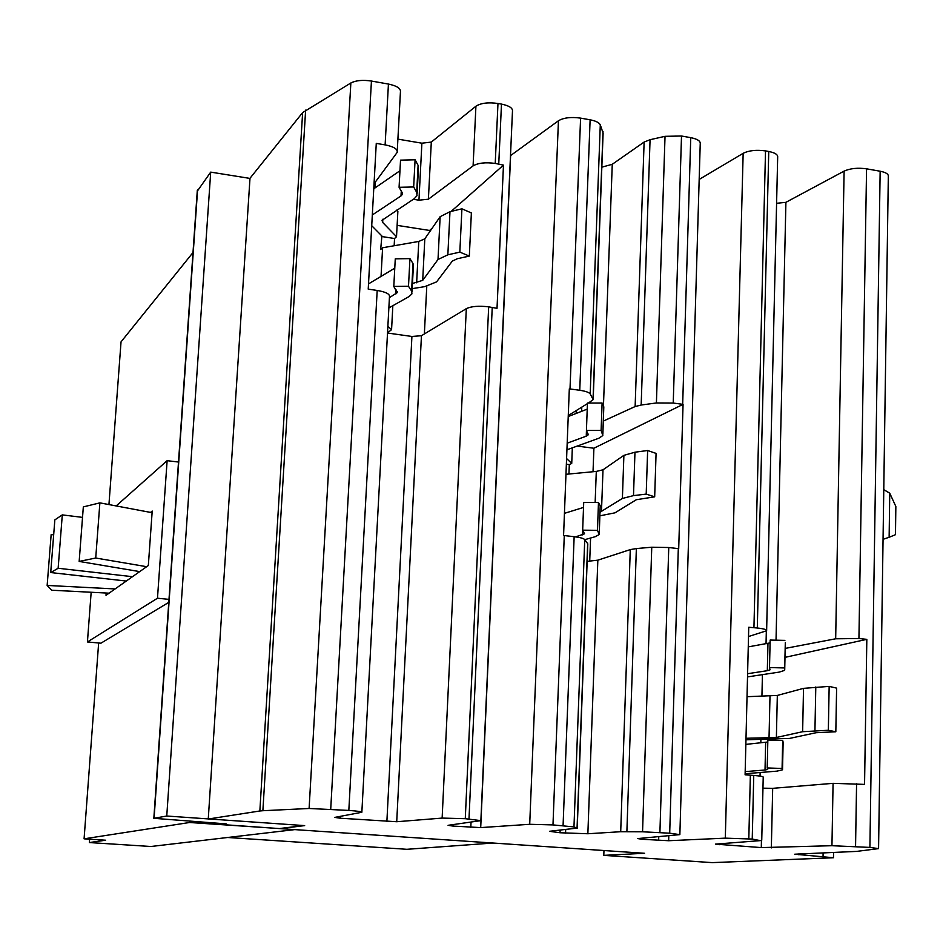 <?xml version="1.0" encoding="UTF-8"?>
<svg xmlns="http://www.w3.org/2000/svg" width="943" height="943" viewBox="0 0 943 943"><rect width="100%" height="100%" fill="white"/><g stroke="black" fill="none" stroke-linecap="round" stroke-linejoin="round"><path stroke-width="1.41" d="M99.875 502.867L83.326 506.898L79.165 561.427L95.726 558.02L99.875 502.867L152.094 512.697M95.726 558.02L146.672 566.696M79.165 561.427L139.682 571.611M62.297 514.89L54.847 519.876L50.71 572.554L58.136 568.264L62.297 514.89L82.524 517.377M58.136 568.264L132.48 576.692M50.71 572.554L126.279 581.053M109.058 593.182L51.665 590.224L47.15 585.438L51.146 534.657L53.68 534.787M47.15 585.438L115.093 588.939M493 843.03L406.893 849.301L227.676 837.49M189.661 821.4L189.59 822.496L84.08 838.834L105.604 840.213L89.373 842.559L89.62 839.187M168.785 602.365L100.936 643.197L87.428 641.959L91.165 592.263M193.009 252.512L121.034 341.873L108.94 504.576M84.08 838.834L98.65 642.985M189.59 822.496L294.746 829.616L150.974 846.496L89.373 842.559M178.51 462.035L167.123 460.679L157.481 598.227L168.997 599.371M157.481 598.227L87.428 641.959M167.123 460.679L116.178 505.931M150.538 512.403L152.212 511.047L148.334 565.517L106.017 595.328L106.182 593.041M745.996 738.286L776.384 737.473L802.634 731.709L828.343 730.259L829.156 686.386L803.519 688.355L777.327 695.439L747.021 696.7M828.343 730.259L835.828 731.78L836.606 688.119L829.156 686.386M835.828 731.78L816.166 732.699L789.527 738.428L745.96 739.795M412.468 283.489L422.7 280.366L438.012 259.49L447.854 254.81L459.83 252.135L461.917 208.804L449.976 211.692L440.145 216.678L424.81 238.827L418.775 241.443L382.599 247.761L380.666 249.53L381.891 235.986L371.731 225.707M459.83 252.135L469.331 256.072L471.37 212.953L461.917 208.804M469.331 256.072L457.367 258.724L452.322 261.093L436.574 281.886L424.645 286.66L412.197 288.641M767.802 742L745.842 744.392M745.17 771.633L765.021 769.983L767.708 769.453L767.201 767.956L782.077 768.462L782.525 769.806L777.032 771.126L745.123 773.743M783.138 742.2L782.69 740.491L767.85 740.019L767.201 767.956M782.69 740.491L782.077 768.462M785.307 642.831L784.611 670.379L779.236 672.1L747.516 676.897M784.882 640.38L770.148 640.061L769.512 667.573L784.27 667.927M747.587 673.715L767.319 670.685L770.007 669.825L769.512 667.573M770.077 642.902L748.259 646.874M394.775 268.177L368.513 283.89M389.412 297.658L397.18 292.672L393.797 286.436L408.496 286.259L411.584 291.01L411.926 293.874L409.156 296.503L388.858 307.937M412.032 291.941L413.352 266.539L413.01 263.557L409.946 258.63L395.27 258.842L393.797 286.436M409.946 258.63L408.496 286.259M387.868 326.337L391.569 329.649L387.526 332.867M392.842 305.685L391.569 329.649M417.136 193.445L418.409 168.738L418.091 165.355L415.085 159.78L413.671 186.973L416.7 192.384L417.018 195.649L414.248 198.69L382.021 220.285L382.669 222.43L396.52 236.717L394.551 238.52L394.162 245.734M396.791 210.077L397.875 211.232L396.52 236.717M415.085 159.78L400.527 160.145L399.078 187.303L413.671 186.973M372.32 214.957L401.011 195.92L402.378 194.399L402.201 192.69L399.078 187.303M399.962 170.754L373.77 188.789M381.373 236.469L394.551 238.52M381.043 276.393L382.599 247.761M895.485 533.75L895.166 534.846L889.131 537.262L889.744 493.189L895.85 506.474L895.485 533.75M760.034 776.113L760.129 772.517M760.824 742.848L760.895 739.618M761.92 696.335L762.427 674.646M397.121 225.365L429.595 230.457L432.2 228.159M424.362 333.975L426.778 286.271M429.525 232.025L429.595 230.457M221.853 823.581L221.794 824.524L226.285 823.887L153.839 818.312L166.758 816.025L210.702 172.121L197.252 191.24M166.758 816.025L304.66 825.608L280.024 828.614L221.794 824.524M303.882 825.561L280.036 828.473M883.768 489.653L889.744 493.189M889.131 537.262L883.049 539.325M784.989 657.365L866.829 639.342L864.554 784.387L833.07 783.338L772.682 788.336L762.958 788.171M761.744 840.237L763.217 777.197C763.547 776.584 760.388 775.995 753.752 775.429L745.1 774.804L748.742 627.26L757.3 628.003C763.854 628.745 766.965 629.653 766.635 630.749L748.506 636.537M785.189 648.407L835.675 638.788L858.932 638.529L866.829 639.342M451.143 211.409L503.468 165.131L497.02 308.326L488.674 306.84C478.773 305.673 471.323 306.286 466.314 308.667L421.45 335.72L411.914 336.462L387.514 333.02M361.864 812.029L389.459 296.762C389.978 294.051 385.887 291.953 377.188 290.456L368.218 289.136L376.269 143.395L385.121 144.88C393.714 146.589 397.734 149.088 397.192 152.377L374.041 183.802M413.329 199.291L418.951 200.187L428.393 199.197L473.091 165.885C478.077 162.95 485.456 162.125 495.228 163.422L503.468 165.131M397.262 150.974L400.421 92.037C400.975 88.512 396.979 85.86 388.433 84.057L371.436 81.051C362.76 79.754 355.9 80.403 350.855 82.984L302.632 112.594L249.989 178.286L208.273 818.866M249.978 178.416L210.702 172.121M305.626 110.131L262.873 810.721L309.104 808.481L348.827 810.426C357.927 811.11 362.277 811.723 361.853 812.265L334.777 817.404L340.27 818.218L396.72 821.73L442.137 818.088L465.276 818.689L480.871 820.634L448.066 825.314L452.982 826.08L480.706 827.6L529.707 824.3L552.975 824.913L573.969 826.917L577.057 828.095L549.451 831.302L560.024 832.752L587.866 833.753L620.706 831.714L642.56 831.785L669.695 833.199L679.856 834.626L637.798 838.575L641.794 839.258L668.646 840.72L725.308 838.15L752.231 839.058L760.294 840.626L715.442 844.126L761.284 847.592L831.95 845.706L869.906 847.415L878.57 848.617L856.645 851.399L794.737 854.205L833.471 857.741L712.236 862.621L603.791 855.36L644.564 853.285L280.024 828.614M603.968 850.539L603.791 855.36M878.57 848.476L888.318 176.435C888.612 174.101 885.89 172.357 880.149 171.225L866.558 168.821C857.706 167.606 850.221 168.373 844.103 171.119L785.908 202.321L776.596 203.299M766.635 630.313L777.669 157.245C778.022 154.664 775.052 152.742 768.745 151.481L765.516 150.904C756.427 149.654 748.978 150.456 743.155 153.32L699.176 179.441M593.206 398.818L603.107 133.104L600.29 124.877C599.147 122.578 595.764 120.893 590.118 119.808L580.593 118.123C571.069 116.802 563.678 117.686 558.445 120.763L510.493 155.654M480.883 820.422L512.462 111.38C512.957 108.15 509.303 105.722 501.476 104.095L497.975 103.482C488.238 102.127 480.895 103.046 475.92 106.217L431.305 142.087L421.886 143.195L397.899 139.128M302.632 112.594L259.855 810.98L262.873 810.721M208.262 819.019L259.855 810.98M679.868 834.449L700.225 143.843C700.625 141.073 697.466 139.01 690.747 137.654L681.506 136.016L665.027 136.322L650.057 139.717L644.116 142.051L612.255 164.294L601.834 167.17M603.343 421.073L635.134 406.539L641.169 405.03L656.411 402.956L673.231 403.038L683.062 404.37L678.701 548.661L668.752 547.518L651.754 547.223L636.36 548.567L630.278 549.604L597.838 560.166L587.159 561.368M577.222 828.166L587.807 543.887L584.743 539.573C583.517 538.37 579.992 537.404 574.146 536.697L563.572 535.483L569.313 388.858L579.756 390.284C585.532 391.121 589.01 392.347 590.2 393.938L593.171 399.655L588.408 403.026M587.43 403.628L568.264 415.521M583.528 507.428L564.433 513.346M575.607 536.873L584.53 533.809L582.668 530.166L597.461 530.331L599.218 534.551L595.198 536.708L584.801 539.655M599.265 533.455L600.208 505.719L598.475 502.525L583.717 502.395L582.668 530.166M598.475 502.525L597.461 530.331M593.029 471.736L593.901 448.231L683.062 404.37M589.705 561.285L590.577 538.017M577.175 446.086L593.901 448.231M567.179 443.175L586.251 436.173L588.243 434.817L586.428 430.373L601.104 430.397L602.825 435.548L598.817 438.247L566.92 449.799M587.23 409.132L568.228 416.535M602.872 434.216L603.803 406.857L602.106 403.015L587.454 403.026L586.428 430.373M602.106 403.015L601.104 430.397M566.578 458.557L571.729 463.426L569.313 464.604L568.947 474.011M572.33 447.842L571.729 463.426M600.031 512.202L622.392 498.446L633.496 495.617L646.203 494.108L654.678 496.82L636.313 499.731L614.989 512.827L599.901 515.821M566.354 464.227L569.313 464.604M654.678 496.82L656.069 453.406L647.641 450.506L634.969 452.204L623.889 455.351L603.001 469.791L596.294 471.429L565.965 474.294M646.203 494.108L647.641 450.506M776.384 737.473L777.327 695.439M769.028 738.004L769.995 696.146M802.634 731.709L803.519 688.355M814.941 730.636L815.789 686.975M422.7 280.366L424.81 238.827M416.641 282.817L418.775 241.443M438.012 259.49L440.145 216.678M447.854 254.81L449.976 211.692M765.657 742.353L765.021 769.983M783.138 742.011L782.525 769.806M785.307 642.572L784.717 669.943M767.956 643.468L767.319 670.685M396.036 289.76L395.812 293.992M413.01 263.557L411.584 291.01M382.846 219.224L382.669 222.43M418.091 165.355L416.7 192.384M401.27 191.087L401.011 195.92M154.086 818.241L197.582 189.838M377.188 290.456L348.827 810.426M340.376 816.355L340.27 818.218M411.914 336.462L386.878 821.471M421.45 335.72L396.72 821.73M466.314 308.667L442.137 818.088M488.674 306.84L465.276 818.689M492.234 307.359L468.989 818.948M750.357 775.158L748.813 838.822M753.752 775.429L752.231 839.058M719.662 843.749L719.639 844.692M761.449 840.484L761.284 847.592M772.682 788.336L771.339 847.898M833.07 783.338L831.95 845.706M856.574 783.739L855.56 846.401M798.532 853.969L798.509 854.688M823.109 852.908L823.05 856.385M880.149 171.225L869.906 847.415M866.558 168.821L858.932 638.529M844.103 171.119L835.675 638.788M785.908 202.321L776.03 640.191M766.329 631.032L766.034 643.798M768.745 151.481L757.3 628.003M765.516 150.904L753.94 627.649M743.155 153.32L725.308 838.15M668.799 835.746L668.646 840.72M658.756 836.665L658.638 840.437M641.829 838.197L641.794 839.258M471.04 822.084L470.805 827.329M510.623 155.56L480.706 827.6M453.041 824.618L452.982 826.08M501.476 104.095L498.753 164.011M497.975 103.482L495.228 163.422M475.92 106.217L473.091 165.885M431.305 142.087L428.393 199.197M421.886 143.195L418.951 200.187M375.361 182.023L375.031 187.916M388.433 84.057L385.121 144.88M371.436 81.051L330.722 809.129M350.855 82.984L309.104 808.481M558.445 120.763L529.707 824.3M668.752 547.518L659.911 832.504M678.312 548.614L669.695 833.199M651.754 547.223L642.56 831.785M636.36 548.567L626.883 831.62M630.278 549.604L620.706 831.714M597.838 560.166L587.866 833.753M565.682 829.604L565.552 833.14M560.13 830.158L560.024 832.752M587.678 543.038L577.057 828.095M584.743 539.573L573.969 826.917M574.146 536.697L563.077 825.632M564.279 535.565L552.975 824.913M590.118 119.808L579.756 390.284M580.593 118.123L570.008 388.952M600.29 124.877L590.2 393.938M603.013 131.442L593.064 398.512M576.291 410.535L576.185 413.435M581.784 407.128L581.631 411.313M612.255 164.294L603.449 406.056M644.116 142.051L635.134 406.539M650.057 139.717L641.169 405.03M665.027 136.322L656.411 402.956M681.506 136.016L673.231 403.038M690.747 137.654L682.673 404.323M582.703 530.225L582.526 534.881M600.208 505.719L599.194 533.337M586.463 430.444L586.251 436.173M603.803 406.857L602.813 434.063M633.496 495.617L634.969 452.204M622.392 498.446L623.889 455.351M601.481 511.589L603.001 469.791M595.151 502.489L596.294 471.429M397.227 291.682L397.18 292.672M402.437 193.268L402.378 194.399M153.839 818.312L197.311 190.321M833.565 852.448L833.471 857.6M588.267 434.134L588.243 434.817"/></g></svg>

